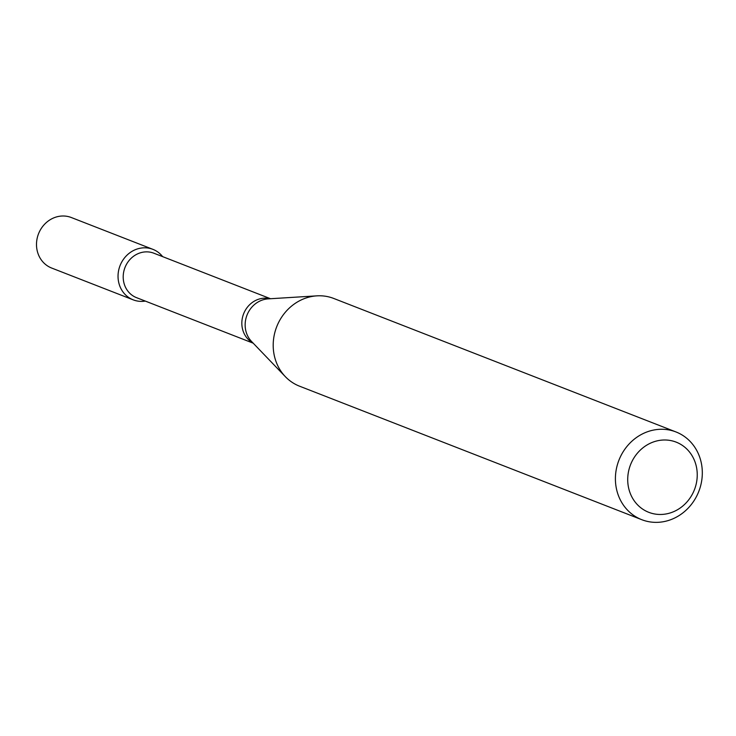 <?xml version="1.0" encoding="UTF-8"?>
<svg xmlns="http://www.w3.org/2000/svg" width="736" height="736" viewBox="0 0 736 736"><rect width="100%" height="100%" fill="white"/><g stroke="black" fill="none" stroke-linecap="round" stroke-linejoin="round"><path stroke-width="1.1" d="M133.198 299.846A27.103 24.684 -68.7 0 0 145.296 301.079A27.103 24.684 -68.7 0 1 118.137 278.732A27.103 24.684 -68.7 0 1 140.732 248.133A27.103 24.684 -68.7 0 1 162.638 256.634A27.103 24.684 -68.7 0 0 152.904 249.348L71.364 217.543A27.103 24.684 -68.7 0 0 59.193 216.32A27.103 24.684 -68.7 0 0 36.8 240.313A27.103 24.684 -68.7 0 0 51.658 268.042L133.198 299.846A27.103 24.684 -68.7 0 1 118.34 272.118A27.103 24.684 -68.7 0 1 140.732 248.133A27.103 24.684 -68.7 0 1 152.904 249.348M253.193 343.178L136.546 297.666A23.856 21.721 -68.7 0 1 123.464 273.268A23.856 21.721 -68.7 0 1 143.18 252.144A23.856 21.721 -68.7 0 1 153.888 253.221L270.535 298.724M641.746 519.68L299.543 386.188A47.086 42.872 -68.7 0 1 285.366 376.685A47.086 42.872 -68.7 0 1 275.917 328.909A47.086 42.872 -68.7 0 1 312.634 296.341A47.086 42.872 -68.7 0 1 316.894 295.854A47.086 42.872 -68.7 0 1 333.767 298.466L675.97 431.949A47.086 42.872 -68.7 0 1 698.804 491.4A47.086 42.872 -68.7 0 1 641.746 519.68A47.086 42.872 -68.7 0 1 615.931 471.509A47.086 42.872 -68.7 0 1 654.838 429.833A47.086 42.872 -68.7 0 1 675.97 431.949M659.263 440.441A37.665 34.298 -68.7 0 1 694.066 490.608A37.665 34.298 -68.7 0 1 634.11 500.636A37.665 34.298 -68.7 0 1 659.263 440.441M252.945 342.912A23.856 21.721 -68.7 0 1 242.328 318.219A23.856 21.721 -68.7 0 1 261.814 298.43A23.856 21.721 -68.7 0 1 270.176 298.752M285.366 376.685L251.556 341.467A24.812 22.595 -68.7 0 1 246.578 316.296A24.812 22.595 -68.7 0 1 265.926 299.129A24.812 22.595 -68.7 0 1 268.171 298.871L316.894 295.854"/></g></svg>
